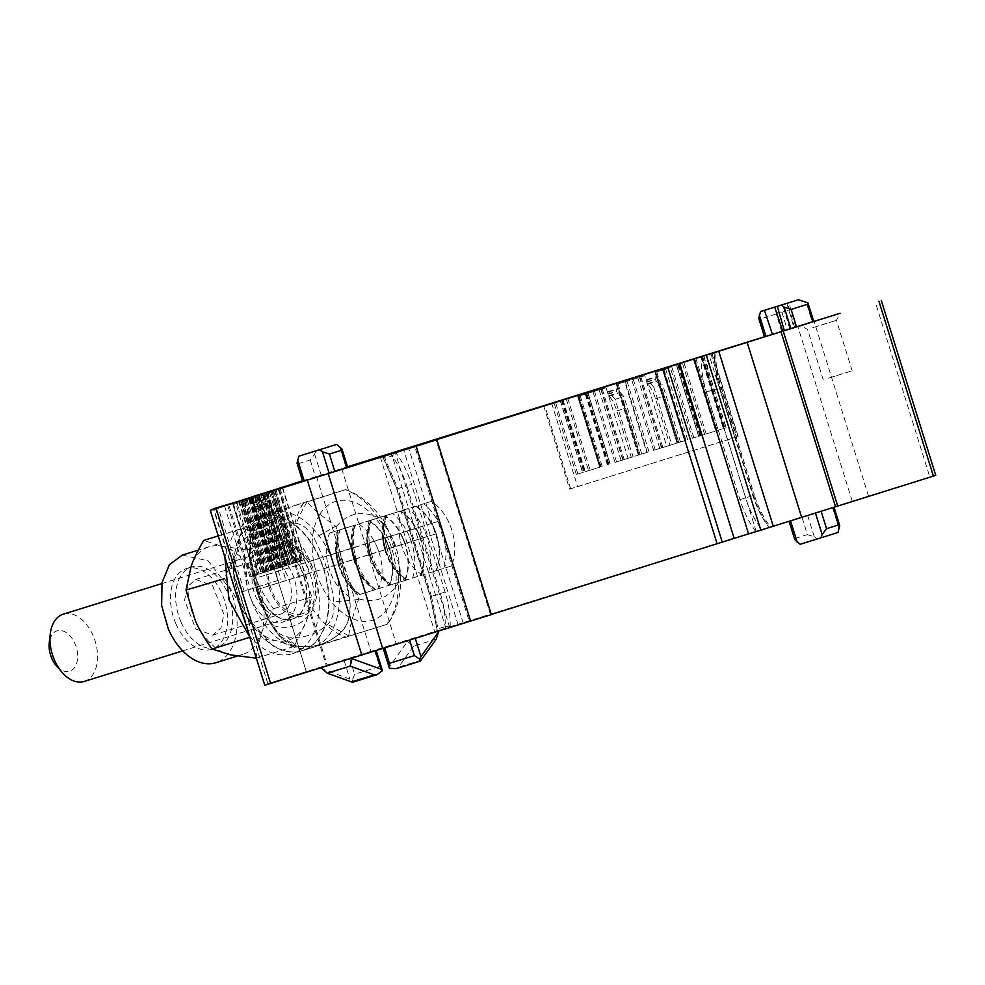 <?xml version="1.0" encoding="UTF-8"?>
<svg xmlns="http://www.w3.org/2000/svg" width="985" height="985" viewBox="0 0 985 985"><rect width="100%" height="100%" fill="white"/><g stroke="black" fill="none" stroke-linecap="round" stroke-linejoin="round"><path stroke-width="0.74" stroke-dasharray="4.92 3.69" d="M828.508 378.154L852.173 370.766L828.508 378.154M812.797 327.697L836.45 320.322L812.797 327.697M813.721 321.467L764.495 336.882M251.864 496.834L306.347 671.733L267.846 683.676L213.819 508.592M267.846 683.676L213.536 509.294M272.808 490.37L327.279 665.281L306.323 671.733L251.988 497.277M327.279 665.281L264.756 685.24M215.58 508.642L241.559 592.059L278.312 580.325L252.406 497.154M241.559 592.059L278.312 580.325M238.629 501.427L261.05 573.405L249.956 576.865L254.906 575.289L232.903 504.652L235.871 503.704L257.861 574.341L262.823 572.765L240.82 502.128L243.775 501.18L265.778 571.817L270.727 570.241L248.725 499.604L251.692 498.656L273.695 569.293L278.644 567.717L256.285 495.935L278.62 567.717L305.042 559.505L273.695 569.293M232.903 504.652L263.512 495.098L285.502 565.735L286.524 565.415L268.622 507.915L270.407 507.349L257.799 501.931A2.118 2.081 72.3 0 0 255.029 504.492L255.14 504.849A2.118 2.081 72.3 0 0 256.322 506.167L257.344 506.61A21.141 20.747 72.3 0 1 269.237 519.858L283.692 566.277L289.331 564.516L267.341 493.879L240.82 502.128M255.337 496.231L277.758 568.21L281.304 567.077L254.906 575.289M251.692 498.656L248.725 499.604M267.341 493.879L271.417 492.574L293.419 563.211L294.441 562.891L276.526 505.391L263.931 499.986A2.118 2.081 72.3 0 0 261.148 502.535L261.259 502.892A2.118 2.081 72.3 0 0 262.453 504.221L263.463 504.652A21.141 20.747 72.3 0 1 275.357 517.913L289.812 564.331L297.248 561.992L275.246 491.355M296.226 562.312L278.324 504.825L265.716 499.407A2.118 2.081 72.3 0 0 262.946 501.968L263.044 502.325A2.118 2.081 72.3 0 0 264.239 503.643L265.248 504.086A21.141 20.747 72.3 0 1 277.142 517.334L291.609 563.752M276.526 505.391L278.324 504.825M288.309 564.836L270.407 507.349M277.758 568.21L261.05 573.405M491.318 614.615L469.266 621.424L414.784 446.513M450.133 627.383A7.745 4.925 72.8 0 0 450.17 626.743L445.195 626.571A4.223 2.684 72.8 0 1 443.595 629.427L469.266 621.424M463.233 623.283L408.763 448.384M458.16 624.872L403.69 449.973M383.263 456.35L384.852 458.197L397.928 488.659L406.842 485.888A70.452 44.817 72.8 0 0 392.055 455.969A4.223 2.684 72.8 0 0 389.124 454.528M382.857 456.461L383.202 457.803L382.352 456.621M383.202 457.803L396.709 489.04L430.223 596.664L437.303 630.745L430.531 596.578L397.004 488.942L383.19 456.991L384.852 458.197L392.055 455.969L396.056 452.989A7.745 4.925 72.8 0 0 395.662 452.484M491.256 614.455L437.34 631.36L437.98 628.812L437.34 631.36L443.595 629.427M748.563 533.919L769.285 527.406L748.538 533.87M719.924 387.819L753.451 495.455L754.375 495.16L720.848 387.536L719.924 387.819A74.688 47.502 72.8 0 1 714.814 352.507L714.63 352.556A70.452 44.817 72.8 0 0 719.382 387.991L712.106 390.245A70.452 44.817 -107.2 0 1 707.365 354.846M935.75 475.361L929.865 477.171L875.394 302.272M380.185 456.634L434.668 631.533L929.865 477.171M813.696 321.406L764.458 336.759M543.646 405.672L569.625 489.089L736.792 436.921L710.825 353.517M569.625 489.089L736.792 436.921M561.869 400.008L584.29 471.987L576.311 474.462L600.518 466.915L578.527 396.278L592.995 391.759L614.997 462.396L639.203 454.836L617.201 384.212L631.668 379.693L653.671 450.33L677.877 442.77L655.875 372.133L670.342 367.627L692.344 438.251L726.191 427.736L692.344 438.251M580.177 395.785L602.18 466.422L600.518 466.927L578.527 396.29L577.678 396.536L606.058 387.721L628.061 458.357L633.047 456.806L615.145 399.307L608.705 391.968A2.118 0.788 72.7 0 0 608.065 391.648A2.118 0.788 72.7 0 0 607.942 393.901L608.053 394.246A2.118 0.788 72.7 0 0 608.804 395.711L609.321 396.302A21.141 7.905 72.7 0 1 616.832 410.93L631.287 457.348L646.776 452.521L624.773 381.885L644.732 375.654L666.734 446.291L671.733 444.74L653.818 387.24L662.548 384.507L656.108 377.169A2.118 0.788 72.7 0 0 655.468 376.849A2.118 0.788 72.7 0 0 655.345 379.102L655.456 379.447A2.118 0.788 72.7 0 0 656.207 380.912L656.724 381.503A21.141 7.905 72.7 0 1 664.247 396.13L678.702 442.548L685.449 440.455L663.447 369.818L665.688 369.116L655.875 372.133M641.789 454.073L623.874 396.586L617.435 389.247A2.118 0.788 72.7 0 0 616.795 388.915A2.118 0.788 72.7 0 0 616.672 391.168L616.782 391.525A2.118 0.788 72.7 0 0 617.533 392.99L618.051 393.569A21.141 7.905 72.7 0 1 625.561 408.209L640.028 454.614M615.145 399.307L623.874 396.586M567.742 398.211L590.163 470.19L602.18 466.422M670.342 367.627L663.447 369.818M680.463 442.006L662.548 384.507M590.163 470.19L584.29 471.987M380.173 456.634L434.668 631.533M302.555 480.803L347.508 466.767M341.672 468.577L396.155 643.488L434.644 631.545M316.456 476.444L370.926 651.344L396.155 643.488M263.512 495.098L235.871 503.704M257.861 574.341L276.317 568.604L254.315 497.967M268.622 507.915L256.014 502.51A2.118 2.081 72.3 0 0 253.244 505.059L253.354 505.416A2.118 2.081 72.3 0 0 254.536 506.746L255.558 507.176A21.141 20.747 72.3 0 1 267.452 520.437L281.907 566.855L286.524 565.415M281.907 566.855L283.692 566.277M241.485 501.919L263.488 572.556L289.331 564.516M263.488 572.556L262.798 572.765L240.796 502.141M285.502 565.735L276.317 568.604M271.417 492.574L243.775 501.18M265.778 571.817L284.234 566.079L262.232 495.443M289.812 564.331L294.441 562.891M249.402 499.395L271.404 570.032L297.248 561.992M271.404 570.032L270.727 570.241M293.419 563.211L284.234 566.079M258.784 496.575L280.774 567.212M294.047 562.977L272.045 492.34M266.689 494.051L288.691 564.688M286.142 565.501L264.14 494.876M450.17 626.743A73.986 47.058 72.8 0 0 445.097 592.047L430.531 596.578L431.455 596.294L437.98 628.812L445.195 626.571A70.452 44.817 72.8 0 0 440.369 593.524L406.842 485.888L411.57 484.423A73.986 47.058 72.8 0 0 396.056 452.989M753.451 495.455A74.688 47.502 72.8 0 0 769.285 527.406L769.113 527.455A70.452 44.817 72.8 0 1 752.909 495.615L719.382 387.991L720.848 387.536C717.142 375.507 715.516 363.711 715.972 352.137M600.518 466.927L599.68 467.173L600.518 466.915M606.058 387.721L592.995 391.759M614.997 462.396L628.061 458.357M631.287 457.348L633.047 456.806M624.773 381.885L616.351 384.47L638.354 455.107L646.776 452.521M617.201 384.212L616.351 384.47L638.354 455.107L639.203 454.836M644.732 375.654L631.668 379.693M653.671 450.33L666.734 446.291M653.818 387.24L647.379 379.902A2.118 0.788 72.7 0 0 646.739 379.582A2.118 0.788 72.7 0 0 646.616 381.823L646.726 382.18A2.118 0.788 72.7 0 0 647.477 383.645L647.995 384.236A21.141 7.905 72.7 0 1 655.505 398.863L669.96 445.282L671.733 444.74M669.96 445.282L678.702 442.548M677.04 443.041L655.025 372.404L677.04 443.041L685.449 440.455M677.027 443.041L677.877 442.77M701.209 435.505L679.207 364.881L701.209 435.505M698.771 436.281L676.769 365.644L698.784 436.281M639.487 377.292L661.489 447.929M649.004 451.819L627.014 381.183M600.813 389.358L622.803 459.995M687.678 439.753L665.688 369.116M249.919 499.333L271.922 569.958M247.284 500.146L269.287 570.783M272.537 569.749L250.535 499.112M275.172 568.924L253.182 498.287M281.685 566.892L259.683 496.255M257.836 496.797L279.839 567.434M255.189 497.622L277.191 568.259M280.454 567.225L258.452 496.588M283.089 566.4L261.087 495.763M289.59 564.368L267.588 493.731M599.114 389.888L621.104 460.512M602.18 388.915L624.182 459.552M601.17 389.223L623.173 459.86M639.08 454.898L617.078 384.261M618.087 383.953L640.09 454.59M647.305 452.337L625.303 381.712M637.788 377.809L659.79 448.446M640.853 376.849L662.856 447.486M639.844 377.156L661.846 447.793M677.754 442.831L655.751 372.195M656.761 371.887L678.763 442.511M663.988 369.634L685.979 440.27M297.064 463.172L298.246 463.738L303.7 481.222L302.777 481.517M303.7 481.222L347.742 467.518M786.83 303.368L793.959 327.697L795.794 327.131L784.38 330.714M793.959 327.697L784.368 330.677M268.289 683.504L370.926 651.344M438.374 631.225L415.276 638.44M438.337 631.114L415.239 638.342M374.756 651.023L321.048 667.756L374.756 651.023L379.582 666.513L354.649 674.245L352.322 680.019L321.282 668.507M801.925 517.113L834 507.164L789.034 521.163L801.925 517.113L807.38 534.609L795.4 538.364L794.747 539.497M298.246 463.738L310.226 459.983L314.646 454.171L315.889 450.847M436.281 639.13L413.429 646.209L407.421 641.53L389.789 666.303L389.457 668.384M407.421 641.53L407.187 640.779M807.38 534.609L814.312 536.874L817.23 538.918L800.128 544.274M413.429 646.209L398.531 667.153L396.352 668.569M382.451 670.674L379.582 666.513M352.987 682.149L352.322 680.019M817.23 538.918L838.001 532.479M807.909 302.875L806.826 304.5L781.905 312.233L778.581 311.974L777.608 306.2M778.581 311.974L776.217 314.006L781.671 331.502M776.217 314.006L759.964 319.103L758.782 318.537M256.999 589.596L341.844 563.026L349.86 600.394C351.177 614.541 348.308 625.155 341.253 632.222C328.571 643.784 313.747 648.438 296.756 646.16L278.927 635.448L271.614 624.909L256.999 589.596L254.007 578.724A126.105 80.216 -107.2 0 0 271.577 624.872A41.555 26.435 -107.2 0 0 278.755 635.251L278.927 635.448M394.911 546.552L391.057 535.951L374.238 541.221A41.284 26.263 -107.2 0 1 378.794 551.612L341.844 563.026M378.794 551.612L389.518 548.276A41.801 26.583 72.8 0 0 384.987 537.884L374.238 541.221M395.687 546.367A45.507 28.947 72.8 0 0 391.254 535.938L400.206 533.168A41.284 26.263 -107.2 0 1 404.749 543.56L389.518 548.276M404.749 543.56L405.094 543.449A41.801 26.583 72.8 0 0 400.563 533.057L400.206 533.168M411.262 541.528A45.507 28.947 72.8 0 0 406.83 531.1L415.781 528.329A41.284 26.263 -107.2 0 1 420.324 538.721L405.094 543.449M420.324 538.721L420.669 538.61A41.801 26.583 72.8 0 0 416.138 528.219L415.781 528.329M426.837 536.69A45.507 28.947 72.8 0 0 422.405 526.273L431.356 523.503A41.284 26.263 -107.2 0 1 435.912 533.895L420.669 538.61M435.912 533.895L436.256 533.784A41.801 26.583 72.8 0 0 431.713 523.392L431.356 523.503M442.413 531.863A45.507 28.947 72.8 0 0 437.98 521.434L399.245 533.611A41.284 26.263 72.8 0 0 401.4 544.754L436.256 533.784M401.4 544.754L386.305 549.445M385.825 549.581L385.541 549.667A41.801 26.583 72.8 0 1 383.374 538.536L383.67 538.438A41.284 26.263 72.8 0 0 385.825 549.581L370.717 554.272M370.237 554.42L369.966 554.506A41.801 26.583 72.8 0 1 367.787 543.363L368.082 543.277A41.284 26.263 72.8 0 0 370.237 554.42L355.142 559.111M354.662 559.246L354.378 559.332A41.801 26.583 72.8 0 1 352.211 548.202L352.507 548.103A41.284 26.263 72.8 0 0 354.662 559.246L339.566 563.937M339.086 564.085L338.803 564.171A41.801 26.583 72.8 0 1 336.636 553.028L336.932 552.942A41.284 26.263 72.8 0 0 339.086 564.085L316 571.275A62.19 39.56 -107.2 0 1 313.439 560.268L336.932 552.942M313.439 560.268L305.522 562.743L309.376 573.344L316 571.275M309.376 573.344L257.085 589.572M391.057 535.951L337.904 552.437A126.105 80.216 -107.2 0 1 349.65 600.407A41.555 26.435 -107.2 0 1 341.069 632.136A126.105 80.216 -107.2 0 1 296.633 646.062A41.555 26.435 -107.2 0 1 278.755 635.251M339.739 551.871L342.62 562.78M389.173 548.386A41.284 26.263 72.8 0 0 384.618 538.007M391.254 535.938L384.987 537.884M406.83 531.1L400.563 533.057M422.405 526.273L416.138 528.219M437.98 521.434L431.713 523.392M446.931 518.664A41.284 26.263 -107.2 0 1 451.487 529.056M399.245 533.611L384.027 538.339M383.67 538.438L368.452 543.166M368.082 543.277L352.864 548.005M352.507 548.103L337.289 552.831M326.54 556.168A41.284 26.263 72.8 0 0 328.707 567.298M305.522 562.743L254.204 578.663M337.904 552.437L254.007 578.724M56.342 665.725A21.141 13.445 72.8 0 0 69.664 671.204A21.141 13.445 72.8 0 0 73.592 668.692A21.141 13.445 72.8 0 0 74.959 643.636A21.141 13.445 72.8 0 0 57.093 630.831A21.141 13.445 72.8 0 0 49.25 642.873M84.242 681.435A35.226 22.409 72.8 0 0 90.792 677.261A35.226 22.409 72.8 0 0 93.082 635.547A35.226 22.409 72.8 0 0 63.36 614.135M302.333 613.766A35.226 22.409 -107.2 0 1 302.296 613.778A35.226 22.409 -107.2 0 1 270.456 586.801A35.226 22.409 -107.2 0 1 281.378 546.503A35.226 22.409 -107.2 0 1 281.414 546.49A35.226 22.409 -107.2 0 1 313.242 573.467A35.226 22.409 -107.2 0 1 302.333 613.766M256.026 535.963C267.489 525.51 280.885 521.311 296.251 523.367C303.208 524.636 309.155 529.659 314.092 538.45C324.631 558.298 331.194 579.377 333.792 601.712C334.728 611.759 332.696 619.282 327.685 624.305C316.222 634.759 302.814 638.957 287.46 636.901C280.491 635.633 274.544 630.609 269.619 621.818C259.08 601.97 252.505 580.891 249.919 558.557C248.983 548.51 251.015 540.987 256.026 535.963A126.819 93.6 -132.9 0 1 260.446 516.546L296.054 505.133L302.37 505.022A78.271 49.792 72.8 0 0 292.668 544.323C308.108 558.803 317.441 588.747 312.934 609.407A78.271 49.792 72.8 0 0 345.833 637.221L387.216 624.256L384.679 625.032L388.767 621.917A78.271 49.792 72.8 0 0 398.469 582.615L399.824 567.249L388.028 529.401L378.203 517.531A78.271 49.792 72.8 0 0 345.304 489.717L307.012 501.956C313.341 508.974 322.908 517.063 335.725 526.224L314.092 538.45M306.754 501.673L260.471 516.497M282.005 638.674L273.436 626.14L270.124 623.037L282.005 638.674L302.727 650.605L348.715 635.83C349.921 626.423 353.196 614.308 358.54 599.483L358.749 598.868C345.353 576.607 337.855 552.523 336.254 526.618L335.725 526.224M250.621 552.893A126.819 28.245 173.6 0 0 249.636 557.288C249.39 545.161 249.697 538.586 250.572 537.551L250.719 553.41C252.32 579.328 259.818 603.411 273.214 625.66L273.436 626.14M250.572 537.551L260.446 516.546M250.719 553.41C262.072 539.977 276.059 536.948 292.668 544.323M296.054 505.133L345.649 489.619C363.416 496.071 377.55 509.331 388.028 529.401M336.254 526.618C347.606 513.185 361.594 510.144 378.203 517.531M358.749 598.868C375.728 603.51 388.964 598.092 398.469 582.615M348.653 636.212L384.679 625.032M302.727 650.605L345.833 637.221M399.824 567.249C402.336 587.54 399.196 605.147 390.38 620.07L387.216 624.256A78.271 49.792 72.8 0 0 388.767 621.917M273.214 625.66C290.206 630.302 303.442 624.884 312.934 609.407M349.847 597.6L338.064 586.592A41.284 26.263 -107.2 0 1 329.741 533.008L358.478 524.008A41.284 26.263 -107.2 0 1 370.274 535.015A41.284 26.263 -107.2 0 1 378.597 588.587L359.734 594.534A41.801 26.583 72.8 0 1 348.271 583.674A41.801 26.583 72.8 0 1 339.616 529.955L340.12 529.795A41.284 26.263 72.8 0 0 348.444 583.366A41.284 26.263 72.8 0 0 360.239 594.374M378.597 588.587L388.976 585.373A41.284 26.263 72.8 0 0 380.653 531.789A41.284 26.263 72.8 0 0 368.858 520.794L376.923 518.27A45.507 28.947 -107.2 0 1 386.243 527.935A45.507 28.947 72.8 0 1 397.041 582.849L389.543 585.188A41.801 26.583 72.8 0 0 380.887 531.457A41.801 26.583 72.8 0 0 369.437 520.609M358.478 524.008L368.858 520.794M385.738 515.648L386.354 515.45A41.801 26.583 72.8 0 0 395.01 569.182A41.801 26.583 72.8 0 0 406.46 580.03L406.965 579.869A41.284 26.263 72.8 0 1 395.182 568.862A41.284 26.263 -107.2 0 1 386.859 515.29L431.171 501.451A41.284 26.263 72.8 0 1 442.967 512.459A41.284 26.263 -107.2 0 1 451.29 566.043L405.857 580.227M406.965 579.869L390.282 585.065M371.271 520.129A41.284 26.263 -107.2 0 0 379.594 573.701A41.284 26.263 72.8 0 0 391.39 584.708L390.885 584.868A41.801 26.583 72.8 0 1 379.434 574.009A41.801 26.583 72.8 0 1 370.766 520.289L355.191 525.116A41.801 26.583 72.8 0 0 363.859 578.848A41.801 26.583 72.8 0 0 375.31 589.695L359.131 594.731M391.39 584.708L374.706 589.892M404.552 580.534L420.127 575.708A41.284 26.263 -107.2 0 0 411.804 522.124A41.284 26.263 72.8 0 0 400.021 511.129L384.445 515.955A41.284 26.263 72.8 0 1 396.229 526.963A41.284 26.263 -107.2 0 1 404.552 580.534L397.041 582.849M420.127 575.708L420.706 575.523A41.801 26.583 72.8 0 0 412.038 521.791A41.801 26.583 72.8 0 0 400.587 510.944L408.073 508.605A45.507 28.947 -107.2 0 1 417.406 518.258A45.507 28.947 72.8 0 1 428.192 573.184L420.706 575.523M431.171 501.451L415.596 506.29A41.284 26.263 72.8 0 1 427.392 517.297A41.284 26.263 -107.2 0 1 435.715 570.869L428.192 573.184M435.715 570.869L436.281 570.684A41.801 26.583 72.8 0 0 427.625 516.965A41.801 26.583 72.8 0 0 416.162 506.105M451.29 566.043L436.281 570.684M329.741 533.008L340.12 529.795M415.596 506.29L408.073 508.605M384.445 515.955L376.923 518.27M339.012 530.152L339.948 529.856A45.507 28.947 72.8 0 0 350.734 584.782A45.507 28.947 -107.2 0 0 360.067 594.435M375.814 589.535A41.284 26.263 72.8 0 1 364.019 578.527A41.284 26.263 -107.2 0 1 355.696 524.956L339.948 529.856M355.696 524.956L354.588 525.313M370.163 520.486L371.099 520.191A45.507 28.947 72.8 0 0 381.897 575.117A45.507 28.947 -107.2 0 0 391.217 584.77M386.859 515.29L371.099 520.191M422.54 575.043A41.284 26.263 -107.2 0 1 410.757 564.036A41.284 26.263 72.8 0 1 402.434 510.464M249.082 593.536A70.452 44.817 -107.2 0 1 270.974 512.84A70.452 44.817 -107.2 0 1 334.617 566.732A70.452 44.817 -107.2 0 1 312.725 647.428A70.452 44.817 -107.2 0 1 249.082 593.536M238.702 596.75A70.452 44.817 -107.2 0 1 260.594 516.066A70.452 44.817 -107.2 0 1 324.237 569.958A70.452 44.817 -107.2 0 1 302.346 650.654A70.452 44.817 -107.2 0 1 238.702 596.75M269.188 587.232A37.344 23.751 -107.2 0 1 280.787 544.471A37.344 23.751 -107.2 0 1 314.523 573.036A37.344 23.751 -107.2 0 1 302.924 615.797A37.344 23.751 -107.2 0 1 269.188 587.232M304.131 576.25A37.344 23.751 -107.2 0 1 292.533 619.023A37.344 23.751 -107.2 0 1 258.796 590.458A37.344 23.751 -107.2 0 1 270.407 547.685A37.344 23.751 -107.2 0 1 304.131 576.25M272.402 645.483L246.595 616.524L233.876 575.031L239.059 536.739L260.188 516.189L274.63 515.414L289.725 521.484A70.452 44.817 -107.2 0 1 328.251 591.936A70.452 44.817 -107.2 0 1 301.939 650.777A70.452 44.817 -107.2 0 1 272.402 645.483M224.863 557.19L233.765 532.319L250.843 519.083L265.285 518.307L280.38 524.377A70.452 44.817 -107.2 0 1 318.906 594.829A70.452 44.817 -107.2 0 1 292.594 653.671A70.452 44.817 -107.2 0 1 263.057 648.389L249.759 637.135M276.465 616.339A37.344 23.751 -107.2 0 1 256.051 579.008A37.344 23.751 -107.2 0 1 270.001 547.82A37.344 23.751 -107.2 0 1 285.65 550.615A37.344 23.751 -107.2 0 1 306.076 587.959A37.344 23.751 -107.2 0 1 292.126 619.146A37.344 23.751 -107.2 0 1 276.465 616.339M276.305 553.521A37.344 23.751 -107.2 0 1 296.719 590.865A37.344 23.751 -107.2 0 1 282.781 622.052A37.344 23.751 -107.2 0 1 267.12 619.245A37.344 23.751 -107.2 0 1 246.706 581.901A37.344 23.751 -107.2 0 1 260.643 550.713A37.344 23.751 -107.2 0 1 276.305 553.521M195.338 620.685A56.367 35.854 -107.2 0 1 188.258 593.746A56.367 35.854 -107.2 0 1 191.115 566.412A56.367 35.854 -107.2 0 1 209.312 546.724A56.367 35.854 -107.2 0 1 221.81 546.281C236.166 550.024 247.789 561.401 256.703 580.436A56.367 35.854 -107.2 0 1 263.771 607.376A56.367 35.854 -107.2 0 1 260.914 634.709A56.367 35.854 -107.2 0 1 242.716 654.397A56.367 35.854 -107.2 0 1 230.231 654.828A56.367 35.854 -107.2 0 1 195.338 620.685M182.311 555.097L208.118 560.785L229.702 588.808A56.367 35.854 -107.2 0 1 215.715 662.77M255.804 658.362L260.914 634.709C263.315 627.679 267.501 619.023 273.448 608.755L272.389 607.289C265.408 597.489 260.188 588.55 256.703 580.436C252.874 572.063 249.759 561.856 247.383 549.815L221.81 546.281L203.661 540.457M176.007 624.022A42.269 26.89 -107.2 0 1 186.497 568.554A42.269 26.89 -107.2 0 1 222.031 593.844A42.269 26.89 -107.2 0 1 211.541 649.312A42.269 26.89 -107.2 0 1 176.007 624.022M241.928 528.588L267.501 532.109L285.65 537.933L302.395 566.264L311.728 596.885L306.618 620.538L294.084 646.48L275.923 640.656L250.35 637.123L241.029 606.501L224.284 578.183L236.819 552.228L241.928 528.588L218.251 535.926M285.65 537.933L247.383 549.815M311.728 596.885L273.448 608.755M181.191 622.421A42.269 26.89 -107.2 0 1 191.681 566.954A42.269 26.89 -107.2 0 1 227.227 592.231A42.269 26.89 -107.2 0 1 216.737 647.699A42.269 26.89 -107.2 0 1 181.191 622.421M294.084 646.48L256.322 658.189M241.029 606.501L233.962 579.562A56.367 35.854 -107.2 0 1 236.819 552.228A56.367 35.854 -107.2 0 1 267.501 532.109A56.367 35.854 -107.2 0 1 302.395 566.264A56.367 35.854 -107.2 0 1 309.475 593.204A56.367 35.854 -107.2 0 1 306.618 620.538A56.367 35.854 -107.2 0 1 275.923 640.656A56.367 35.854 -107.2 0 1 241.029 606.501M195.892 629.095L212.846 635.14L220.948 627.925L223.903 614.344L212.538 585.558L195.584 579.5L187.47 586.728L184.527 600.296L195.892 629.095M280.036 564.614A29.131 18.53 -107.2 0 1 291.4 593.401A29.131 18.53 -107.2 0 1 280.343 614.197A29.131 18.53 -107.2 0 1 263.389 608.151A29.131 18.53 -107.2 0 1 252.025 579.365A29.131 18.53 -107.2 0 1 263.081 558.557A29.131 18.53 -107.2 0 1 280.036 564.614M271.823 490.69L326.306 665.589M265.039 685.141L210.568 510.242M255.041 496.329L280.947 579.512M285.219 578.183L259.24 494.778M224.518 505.847L250.498 589.264M249.956 576.865L227.535 504.886M256.95 495.714L279.309 567.508M265.704 492.919L288.076 564.787M266.295 492.734L288.679 564.602M267.797 492.254L290.181 564.134M269.311 491.774L291.695 563.654M274.409 490.148L296.817 562.053M275.923 489.668L298.32 561.585M278.73 488.769L301.139 560.711M280.023 488.351L302.432 560.305M282.276 487.637L304.697 559.615M282.584 487.538L305.005 559.517M259.264 496.452L281.267 567.089M279.494 490.001L301.496 560.637M254.487 496.502L276.896 568.48M251.138 497.548L273.559 569.527M249.624 498.016L272.045 569.995M246.804 498.89L269.225 570.869M245.524 499.296L267.945 571.275M242.064 500.368L264.485 572.347M240.771 500.762L263.192 572.741M239.269 501.23L261.678 573.208M251.113 576.508L228.692 504.529M244.194 591.234L218.214 507.817M445.097 592.047L411.57 484.423M446.008 628.639L391.537 453.777M449.726 627.47L395.268 452.608M755.791 531.604A74.688 47.502 -107.2 0 1 739.957 499.641L706.43 392.018A74.688 47.502 -107.2 0 1 701.308 356.742M706.43 392.018L712.106 390.245L745.633 497.868L754.375 495.16C758.154 507.164 763.51 517.79 770.455 527.049M756.234 531.506L701.751 356.595M868.573 496.194L814.09 321.295M852.259 501.267L797.788 326.367M490.345 614.209L435.863 439.31M711.823 353.196L737.802 436.614M734.835 437.549L708.843 354.132M551.649 403.185L577.629 486.602M576.311 474.462L553.902 402.483M694.13 358.762L716.551 430.716L694.13 358.725M693.305 359.02L715.713 430.962L693.305 359.033M693.994 358.811L716.403 430.765M694.708 358.589L717.117 430.543M695.792 358.244L718.2 430.211M701.48 356.471L723.889 428.438M702.551 356.139L724.972 428.106M703.622 355.794L726.043 427.773M703.61 355.807L726.031 427.785M702.034 356.299L724.455 428.278M700.938 356.644L723.347 428.623M585.324 394.197L607.326 464.834M684.193 363.342L706.183 433.979M566.203 398.691L588.624 470.67M562.484 399.848L584.905 471.827M561.401 400.181L583.822 472.16M560.33 400.513L582.751 472.492L560.342 400.501M562.767 399.762L585.176 471.716M562.767 399.738L585.188 471.716M562.201 399.91L584.61 471.889M577.85 473.982L555.429 402.003M570.635 488.782L544.643 405.364M233.58 504.443L255.571 575.08M237.016 503.347L259.018 573.984M244.933 500.823L266.935 571.46M252.85 498.299L274.84 568.936M258.957 496.551L280.959 567.188M278.644 490.271L300.634 560.908M263.931 499.986L265.716 499.407M256.014 502.51L257.799 501.931M397.004 488.942L397.928 488.659L397.004 488.942M431.455 596.294L397.928 488.659M739.957 499.641L745.633 497.868A70.452 44.817 -107.2 0 0 761.836 529.708M577.678 396.536L599.68 467.173L577.678 396.536M594.521 391.279L616.524 461.916M633.207 379.213L655.197 449.849M671.881 367.146L693.871 437.783M608.705 391.968L617.435 389.247M586.432 393.852L608.422 464.489M682.642 363.822L704.644 434.459M647.379 379.902L656.108 377.169M242.938 501.537L264.94 572.174M242.347 501.722L264.349 572.359M244.44 501.069L266.442 571.706M245.954 500.602L267.957 571.226M251.076 499.001L273.079 569.638M252.591 498.533L274.593 569.158M255.41 497.647L277.401 568.283M256.691 497.253L278.693 567.889M267.452 520.437L269.237 519.858M275.357 517.913L277.142 517.334M262.786 495.196L284.788 565.833M275.295 491.318L297.298 561.955M273.781 491.786L295.783 562.423M270.961 492.66L292.964 563.297M269.681 493.066L291.671 563.703M266.221 494.138L288.211 564.762M264.928 494.532L286.93 565.168M263.426 494.999L285.416 565.636M263.463 504.652L265.248 504.086M262.453 504.221L264.239 503.643M261.259 502.892L263.044 502.325M261.148 502.535L262.946 501.968M255.558 507.176L257.344 506.61M254.536 506.746L256.322 506.167M253.354 505.416L255.14 504.849M253.244 505.059L255.029 504.492M578.38 396.339L600.382 466.976M579.094 396.118L601.096 466.755M585.866 394.012L607.868 464.649M586.949 393.68L608.952 464.317M588.02 393.347L610.023 463.984L588.008 393.36M616.832 410.93L625.561 408.209M655.505 398.863L664.247 396.13M678.32 365.152L700.31 435.789M678.924 364.979L700.926 435.616M677.84 365.312L699.842 435.949M678.64 365.053L700.643 435.69M609.321 396.302L618.051 393.569M608.804 395.711L617.533 392.99M608.053 394.246L616.782 391.525M607.942 393.901L616.672 391.168M647.995 384.236L656.724 381.503M647.477 383.645L656.207 380.912M646.726 382.18L655.456 379.447M646.616 381.823L655.345 379.102M310.226 459.983L315.668 477.479M314.646 454.171L321.356 475.706M339.566 446.439L346.277 467.973M384.088 648.007L389.789 666.303M344.147 660.516L349.835 678.813M349.823 658.756L354.649 674.245M789.958 520.868L795.4 538.364M807.614 515.352L814.312 536.874M421.371 660.073L398.531 667.153M832.534 507.62L839.245 529.142M806.826 304.5L812.268 321.996M781.905 312.233L787.347 329.729M759.964 319.103L765.419 336.587M789.81 328.99L782.669 304.673M794.649 327.5L787.594 303.121M391.488 547.635A62.19 39.56 72.8 0 0 387.351 537.12M387.191 549.162A45.507 28.947 -107.2 0 1 384.926 538.056M371.616 554.001A45.507 28.947 -107.2 0 1 369.35 542.895M356.041 558.827A45.507 28.947 -107.2 0 1 353.763 547.722M340.465 563.666A45.507 28.947 -107.2 0 1 338.187 552.56M307.012 501.956A126.819 93.698 -81.9 0 0 296.251 523.367M358.54 599.483A126.819 28.245 -6.4 0 1 333.792 601.712M348.715 635.83L327.685 624.305M302.136 650.42A126.819 93.698 98.1 0 1 287.46 636.901M249.919 558.557A126.819 28.245 173.6 0 1 249.636 557.288L249.636 557.288C252.295 580.51 259.117 602.426 270.124 623.037L269.619 621.818M348.715 635.867L349.971 635.805M319.829 514.355A62.19 39.56 72.8 0 0 329.901 599.643A62.19 39.56 72.8 0 0 388.496 607.24A62.19 39.56 72.8 0 0 378.425 521.952A62.19 39.56 72.8 0 0 319.829 514.355M303.922 502.682A78.271 49.792 72.8 0 0 302.37 505.022M406.793 579.943A45.507 28.947 -107.2 0 1 397.472 570.29A45.507 28.947 72.8 0 1 386.686 515.364M375.642 589.609A45.507 28.947 -107.2 0 1 366.309 579.956A45.507 28.947 72.8 0 1 355.523 525.03M405.13 580.362A41.801 26.583 72.8 0 0 396.462 526.63A41.801 26.583 72.8 0 0 385.012 515.783M412.616 578.023A45.507 28.947 72.8 0 0 401.831 523.097A45.507 28.947 -107.2 0 0 392.498 513.444M443.767 568.357A45.507 28.947 72.8 0 0 432.981 513.431A45.507 28.947 -107.2 0 0 423.661 503.778M852.173 370.766L836.45 320.322L840.156 313.255M823.238 379.779L807.528 329.322L800.473 325.616M285.318 578.158L259.338 494.741M282.621 487.526L305.042 559.505M738.196 436.49L712.217 353.073M703.77 355.757L726.191 427.736M560.182 400.55L582.603 472.529M562.928 399.713L585.336 471.667M232.879 504.665L254.881 575.302M248.7 499.617L270.703 570.241M259.301 496.44L281.304 567.077M436.848 630.068L436.835 631.52M262.49 499.912L264.275 499.333M254.586 502.436L256.371 501.87M588.168 393.298L610.171 463.935M676.621 365.694L698.624 436.33M679.367 364.832L701.357 435.469M608.065 391.648L616.795 388.915M646.739 379.582L655.468 376.849M795.794 327.131L788.886 302.715M382.599 538.783L384.827 549.864M367.011 543.609L369.24 554.703M351.436 548.448L353.664 559.529M335.86 553.274L338.089 564.368M302.296 613.778L182.73 650.876M281.414 546.49L161.848 583.588M384.642 515.992C379.496 534.498 382.906 552.671 394.862 570.5L404.761 580.571M369.067 520.819C363.921 539.337 367.331 557.498 379.274 575.326L389.186 585.398M353.492 525.658C348.345 544.163 351.743 562.337 363.699 580.165L373.611 590.237M337.917 530.484C332.77 549.002 336.168 567.163 348.124 584.991L358.023 595.063M270.974 512.84L260.594 516.066M312.725 647.428L302.346 650.654M280.787 544.471L270.407 547.685M302.924 615.797L292.533 619.023M260.188 516.189L250.843 519.083M301.939 650.777L292.594 653.671M270.001 547.82L260.643 550.713M292.126 619.146L282.781 622.052M209.312 546.724L198.305 550.135M242.716 654.397L237.151 656.121M191.681 566.954L186.497 568.554M216.737 647.699L211.541 649.312M212.846 635.14L280.343 614.197M195.584 579.5L263.081 558.557"/><path stroke-width="1.48" d="M807.38 304.34L807.909 302.875L798.379 299.76L781.265 305.116L784.183 307.16L791.127 309.438L807.38 304.34L812.822 321.836L840.156 313.255L813.721 321.467M213.536 509.294L302.555 480.803M251.988 497.277L213.376 508.777M251.864 496.834L272.808 490.37L252.406 497.154M470.633 621.129L416.15 446.23L436.835 439.716L491.318 614.615L264.756 685.24L210.273 510.341L280.023 488.351M280.011 488.326L252.332 496.908M210.273 510.341L416.15 446.23M436.835 439.716L389.124 454.528M748.538 533.87L734.182 538.376L679.699 363.465L383.251 456.35M734.182 538.376L491.256 614.455M701.308 356.742A74.688 47.502 -107.2 0 1 701.308 356.693L679.699 363.465M701.308 356.693L714.63 352.556A70.452 44.817 72.8 0 0 714.63 352.568L813.696 321.406M694.08 359.02L748.563 533.919L760.814 530.152L706.331 355.24M881.279 300.462L935.75 475.361L760.814 530.152M347.508 466.767L562.767 399.762M562.755 399.738L764.458 336.759M297.064 463.172L302.777 481.517L329.175 473.329L347.742 467.518L342.029 449.172M758.782 318.537L764.495 336.882L784.368 330.677M812.822 321.836L784.38 330.714L777.325 306.347L781.265 305.116M297.039 463.11L298.775 456.203L319.546 449.751L322.464 451.807L329.175 473.329M322.464 451.807L329.409 454.073L341.376 450.317L342.017 449.111L336.661 444.395L298.775 456.203M336.661 444.395L319.546 449.751M415.276 638.44L420.94 656.626L438.571 631.865L436.281 639.13L420.238 661.157L396.352 668.569L389.457 668.384L383.227 648.462M389.457 668.384L389.469 663.336L384.692 648.007M438.571 631.865L438.374 631.225M350.143 666.106L374.288 674.811L351.436 681.903L327.303 673.198L350.143 666.106L352.211 658.115M352.445 658.842L380.998 669.147L382.451 670.674L376.245 650.642M327.303 673.198L321.061 667.781M821.145 511.326L826.55 528.699L822.13 534.498L820.899 537.835L800.128 544.274L794.747 539.497M420.94 656.626L419.585 659.039L414.389 655.604L389.469 663.336M420.238 661.157L419.585 659.039M374.288 674.811L376.861 674.75L382.451 670.674M351.436 681.903L352.987 682.149L376.861 674.75M820.899 537.835L838.001 532.479L839.737 525.571L838.53 524.943L826.55 528.699M813.745 321.541L807.909 302.875M798.379 299.76L760.494 311.568L774.702 307.123L782.73 331.194M758.758 318.463L760.494 311.568M786.818 303.355L774.702 307.123M787.594 303.121L777.325 306.347M772.474 334.408L764.434 310.337M161.848 583.588L63.323 614.148A35.226 22.409 72.8 0 0 63.323 614.148A35.226 22.409 72.8 0 0 63.286 614.16A35.226 22.409 72.8 0 0 50.21 634.217A35.226 22.409 72.8 0 0 62.03 672.312A35.226 22.409 72.8 0 0 84.205 681.448A35.226 22.409 72.8 0 0 84.242 681.435L182.73 650.876M50.21 634.217L49.25 642.873A21.141 13.445 72.8 0 0 56.342 665.725L62.03 672.312M249.759 637.135L228.951 599.779L224.863 557.19M237.151 656.121L215.715 662.77A56.367 35.854 -107.2 0 1 168.337 629.058L161.651 605.516L162.02 582.615L169.371 564.688L182.311 555.097L198.305 550.135M218.251 535.926L203.661 540.457C197.702 550.726 193.516 559.369 191.115 566.412L186.005 590.052L195.338 620.685C198.933 629.119 204.523 638.563 212.083 649.004L230.231 654.828L256.322 658.189M224.592 578.614L186.005 590.052M249.821 637.295L212.083 649.004M270.629 683.43L216.158 508.519M361.84 655.124L307.369 480.224M382.734 648.622L328.251 473.723M717.117 543.708L662.646 368.796M722.251 542.095L667.781 367.196M773.274 526.285L718.791 351.374M801.679 517.433L747.209 342.521M835.539 506.819L781.056 331.92M837.742 506.13L783.272 331.231M933.398 476.112L878.915 301.201M297.544 459.539L304.242 481.062M341.376 450.317L346.831 467.813M329.409 454.073L334.851 471.556M409.6 640.213L414.389 655.604M375.322 650.937L380.998 669.147M790.561 520.905L797.21 542.23M815.469 513.111L822.13 534.498M833.125 507.583L838.53 524.943M791.127 309.438L796.57 326.921M784.183 307.16L790.893 328.694M759.263 314.904L765.961 336.427M789.096 521.361L794.772 539.571M834.049 507.287L839.712 525.497"/></g></svg>

